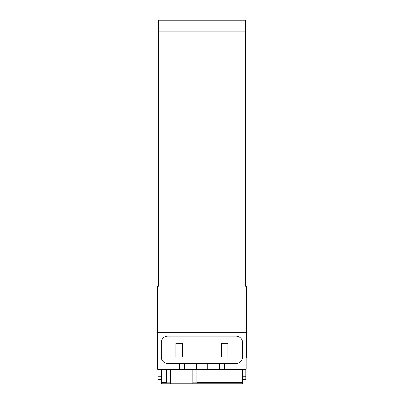<?xml version="1.0" encoding="UTF-8"?>
<svg xmlns="http://www.w3.org/2000/svg" width="404" height="404" viewBox="0 0 404 404"><rect width="100%" height="100%" fill="white"/><g stroke="black" fill="none" stroke-linecap="round" stroke-linejoin="round"><path stroke-width="0.61" d="M192.859 369.347L192.859 383.8L242.653 383.8L242.653 369.347M192.859 383.8L170.422 383.8L170.422 369.347M166.357 381.199L166.357 369.347L166.357 382.391L161.347 382.391L161.347 383.8L170.422 383.8M192.859 382.866L196.925 382.866L196.925 369.347M158.03 369.347L158.03 379.573L161.347 379.573M158.418 251.551L158.095 251.551L158.095 122.493L158.418 122.493M245.582 122.493L245.905 122.493L245.905 130.123L245.582 130.123M245.582 243.92L245.905 243.92L245.905 130.123M245.905 243.92L245.905 251.551L245.582 251.551M166.357 382.391L166.357 382.866L170.422 382.866M157.706 338.592L157.444 338.592L157.444 358.04L157.706 358.04M157.444 338.592L157.444 286.234L158.418 286.234L158.418 20.2L245.582 20.2L245.582 286.234L246.556 286.234L246.556 358.04L246.167 358.04M245.839 369.347L245.839 379.573L242.653 379.573M161.347 382.391L161.347 369.347M158.418 31.906L245.582 31.906M246.167 338.592L246.556 338.592M207.277 369.347L157.706 369.347L157.706 332.729L246.167 332.729L246.167 369.347L224.437 369.347L224.437 363.494L207.277 363.494L207.277 369.347L224.437 369.347M179.432 369.347L179.432 363.494L184.431 363.494L184.431 369.347M161.282 342.658L161.282 356.969A6.504 6.504 0 0 0 167.786 363.474L236.082 363.474A6.504 6.504 0 0 0 242.587 356.969L242.587 342.658A6.504 6.504 0 0 0 236.082 336.153L167.786 336.153A6.504 6.504 0 0 0 161.282 342.658M196.591 369.347L196.591 363.494L207.277 363.494M196.591 363.494L184.431 363.494M182.421 356.969L182.421 343.309L175.917 343.309L175.917 356.969L182.421 356.969M227.952 356.969L227.952 343.309L221.448 343.309L221.448 356.969L227.952 356.969M196.925 382.391L242.653 382.391M158.03 376.225L161.347 376.225M157.706 340.91L157.444 340.91M157.706 351.253L157.444 351.253M157.706 353.874L157.444 353.874M157.706 354.52L157.444 354.52M157.706 357.065L157.444 357.065M158.418 243.92L158.095 243.92M158.095 130.123L158.418 130.123M246.167 340.91L246.556 340.91M246.167 351.253L246.556 351.253M246.167 353.874L246.556 353.874M246.167 354.52L246.556 354.52M246.167 357.065L246.556 357.065M245.839 376.225L242.653 376.225M219.534 363.494L219.534 369.347"/></g></svg>
